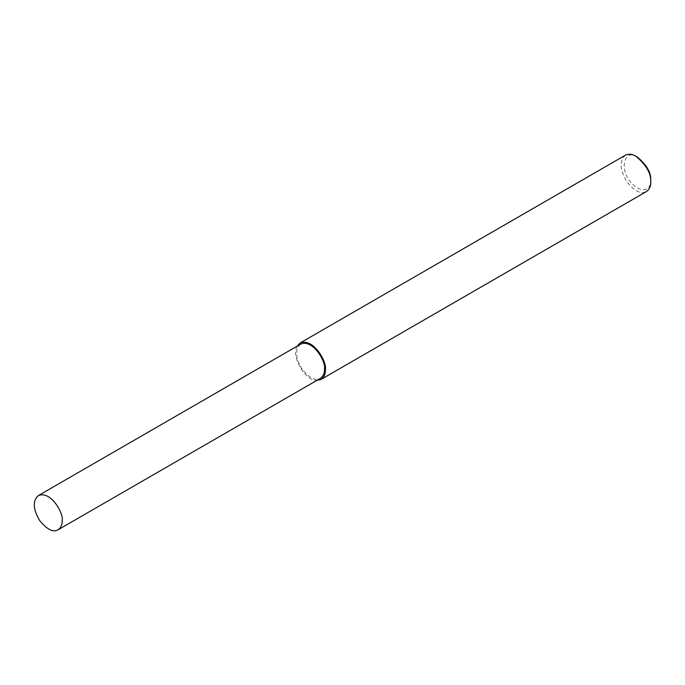 <?xml version="1.0" encoding="UTF-8"?>
<svg xmlns="http://www.w3.org/2000/svg" width="685" height="685" viewBox="0 0 685 685"><rect width="100%" height="100%" fill="white"/><g stroke="black" fill="none" stroke-linecap="round" stroke-linejoin="round"><path stroke-width="0.51" stroke-dasharray="3.42 2.57" d="M625.388 155.195C619.214 160.829 619.728 169.717 626.912 181.876C634.824 191.389 641.314 194.626 646.4 191.586M637.375 157.088C624.497 147.703 618.435 169.974 631.793 183.332C643.737 195.807 651.675 187.467 650.75 180.249M297.067 346.208C290.269 357.93 307.685 382.41 316.812 380.415M300.647 344.135C294.85 349.427 295.329 357.793 302.085 369.215C309.517 378.163 315.622 381.202 320.4 378.343"/><path stroke-width="1.03" d="M316.812 380.415L321.025 379.439L646.4 191.586C649.474 189.317 650.921 186.106 650.75 181.97L650.75 180.249C651.178 172.646 646.717 164.922 637.375 157.088L635.894 156.231C632.032 153.971 628.53 153.628 625.388 155.195L300.021 343.039L297.067 346.208M650.75 181.97C651.221 173.519 646.272 164.939 635.894 156.231M321.025 379.439C324.099 377.161 325.555 373.959 325.384 369.814C327.344 362.442 313.447 337.388 300.021 343.039M58.054 529.805L320.4 378.343C323.286 376.211 324.647 373.197 324.493 369.301C326.334 362.374 313.268 338.818 300.647 344.135L38.309 495.597C32.503 500.898 32.983 509.255 39.739 520.677C47.171 529.625 53.276 532.665 58.054 529.805C60.948 527.673 62.309 524.659 62.147 520.763C63.988 513.836 50.93 490.28 38.309 495.597M324.493 369.301L325.384 369.814"/></g></svg>
